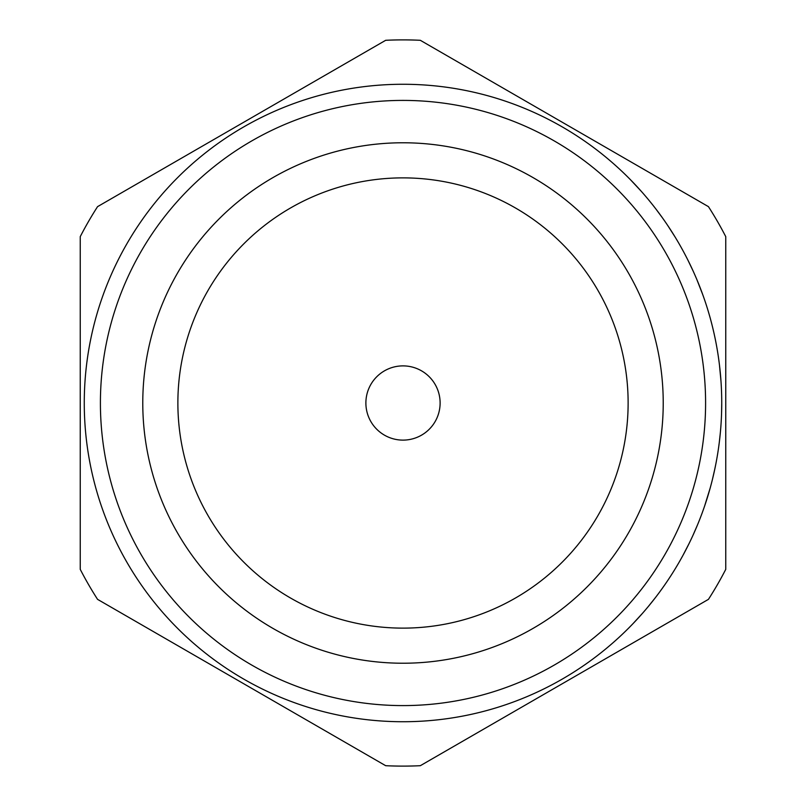 <?xml version="1.0" encoding="UTF-8"?>
<svg xmlns="http://www.w3.org/2000/svg" width="806" height="806" viewBox="0 0 806 806"><rect width="100%" height="100%" fill="white"/><g stroke="black" fill="none" stroke-linecap="round" stroke-linejoin="round"><path stroke-width="1.21" d="M365.884 403A37.116 37.116 0 0 0 403 440.116A37.116 37.116 0 0 0 440.116 403A37.116 37.116 0 0 0 403 365.884A37.116 37.116 0 0 0 365.884 403M177.874 403A225.126 225.126 0 0 0 403 628.126A225.126 225.126 0 0 0 628.126 403A225.126 225.126 0 0 0 403 177.874A225.126 225.126 0 0 0 177.874 403M142.773 403A260.227 260.227 0 0 0 403 663.227A260.227 260.227 0 0 0 663.227 403A260.227 260.227 0 0 0 403 142.773A260.227 260.227 0 0 0 142.773 403M84.267 403A318.733 318.733 0 0 0 403 721.733A318.733 318.733 0 0 0 721.733 403L721.733 403A318.733 318.733 0 0 0 403 84.267A318.733 318.733 0 0 0 84.267 403A318.733 318.733 0 0 0 403 721.733A318.733 318.733 0 0 0 721.733 403L721.733 404.048M717.894 353.663L718.146 355.305A318.733 318.733 0 0 1 719.466 365.088L720.957 380.835A318.733 318.733 0 0 1 721.007 381.55L721.148 383.706M708.575 312.365L709.048 313.987A318.733 318.733 0 0 1 709.512 315.579L709.965 317.191A318.733 318.733 0 0 1 712.826 328.203L713.814 332.404A318.733 318.733 0 0 1 715.466 340.112L715.788 341.714M687.931 260.147L693.271 271.34M696.908 279.682L702.812 294.825A318.733 318.733 0 0 1 703.054 295.5L703.779 297.535M653.253 205.601L654.694 207.454M660.829 215.615L662.008 217.237M675.378 237.458L677.594 241.165M622.343 171.738L623.542 172.887M630.564 179.829L641.354 191.395M641.828 191.929L643.259 193.551M725.763 236.652L725.763 569.348A363.113 363.113 0 0 1 708.444 599.352L420.319 765.7A363.113 363.113 0 0 1 385.681 765.7L97.556 599.352A363.113 363.113 0 0 1 80.237 569.348L80.237 236.652A363.113 363.113 0 0 1 97.556 206.648L385.681 40.3A363.113 363.113 0 0 1 420.319 40.3L708.444 206.648A363.113 363.113 0 0 1 725.763 236.652M721.733 404.209L721.723 405.66M721.723 405.892L721.702 407.181M721.471 415.906L721.4 417.508M719.325 442.071L719.254 442.685M719.295 442.313L718.841 445.809M721.733 403L721.561 413.337M720.413 432.016L719.284 442.393M715.728 464.568L714.176 471.984M714.277 471.52L714.106 472.326M712.998 477.122L712.564 478.895M707.779 496.295L707.547 497.01M712.917 477.454L712.534 479.026M709.754 489.574L709.582 490.179M708.071 495.307L707.668 496.657M714.862 468.81L712.363 479.721A318.733 318.733 0 0 1 710.076 488.396L704.535 506.289M699.094 520.968L698.218 523.154M694.218 532.544L693.402 534.368M682.571 556.059L680.476 559.838M669.212 578.285L668.456 579.413M668.043 580.038L666.804 581.872M657.706 594.616L656.286 596.48M649.958 604.5L648.689 606.041M632.549 624.126L629.526 627.219M623.068 633.566L621.849 634.725M605.921 648.79L604.863 649.656M604.208 650.2L602.566 651.52M585.912 664.023L584.562 664.97M642.291 613.547L633.032 623.622M655.197 597.901L648.185 606.656M689.201 543.294L682.914 555.445M697.543 524.797L693.069 535.093M720.352 432.61L720.816 427.18A318.733 318.733 0 0 0 721.37 418.223L721.572 413.045M667.63 225.337L675.005 236.863M655.792 208.865L662.472 217.882M403 440.116A37.116 37.116 0 0 0 440.116 403A37.116 37.116 0 0 0 403 365.884M705.593 403A302.593 302.593 0 0 0 403 100.407A302.593 302.593 0 0 0 100.407 403A302.593 302.593 0 0 0 403 705.593A302.593 302.593 0 0 0 705.593 403"/></g></svg>
